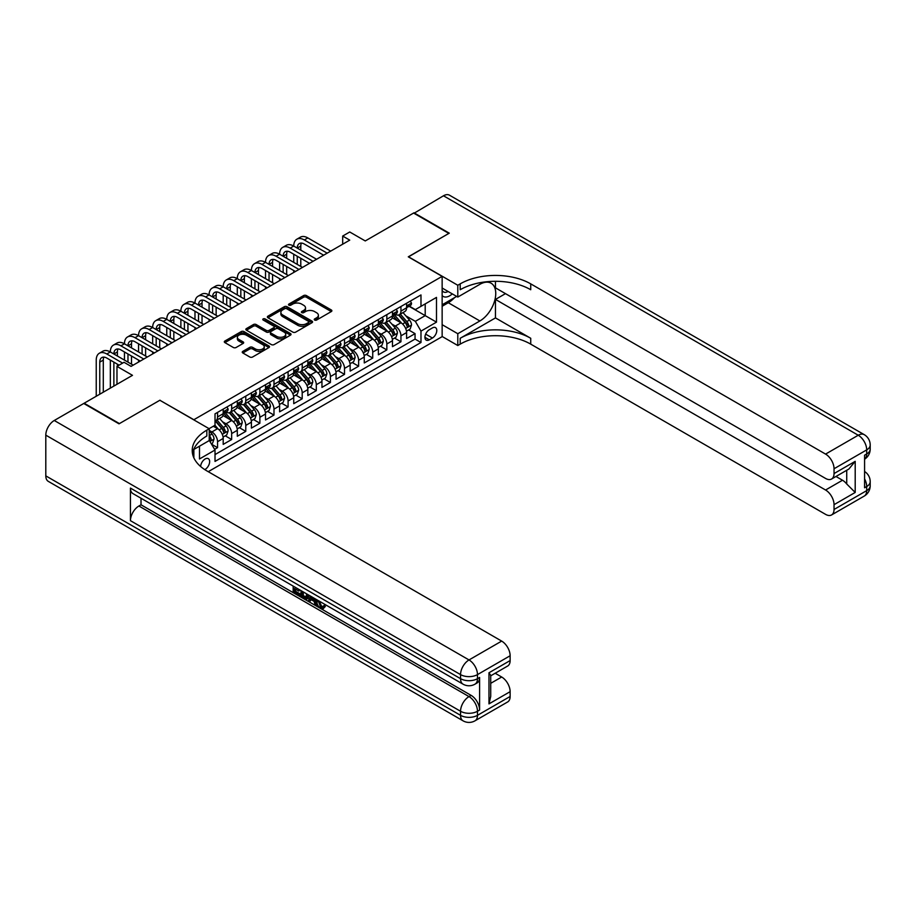 <?xml version="1.0" encoding="UTF-8"?>
<svg xmlns="http://www.w3.org/2000/svg" width="916" height="916" viewBox="0 0 916 916"><rect width="100%" height="100%" fill="white"/><g stroke="black" fill="none" stroke-linecap="round" stroke-linejoin="round"><path stroke-width="1.37" d="M314.646 320.05A1.374 0.79 0 0 0 316.593 320.05L331.306 311.555A1.958 1.134 0 0 0 331.878 310.753A1.958 1.134 0 0 0 331.306 309.963L306.379 295.57A1.958 1.134 0 0 0 303.608 295.57L288.895 304.066A1.374 0.79 0 0 0 288.494 304.627A1.374 0.79 0 0 0 288.895 305.177A1.374 0.79 0 0 0 290.83 305.177L292.742 304.078A6.263 3.618 0 0 1 301.604 304.078L303.677 305.28A6.263 3.618 0 0 1 305.509 307.845A6.263 3.618 0 0 1 303.677 310.398L301.776 311.497A1.374 0.79 0 0 0 301.375 312.058A1.374 0.79 0 0 0 301.776 312.619A1.374 0.79 0 0 0 303.711 312.619L305.612 311.52A6.263 3.618 0 0 1 314.474 311.52L316.558 312.722A6.263 3.618 0 0 1 318.39 315.276A6.263 3.618 0 0 1 316.558 317.829L314.646 318.928A1.374 0.79 0 0 0 314.245 319.489A1.374 0.79 0 0 0 314.646 320.05L314.646 318.928M204.772 469.599A6.389 3.687 120 0 0 205.138 469.404A6.389 3.687 120 0 0 209.306 463.782A6.389 3.687 120 0 0 208.333 458.664A6.389 3.687 120 0 0 205.138 458.973A6.389 3.687 120 0 0 200.627 466.507M242.82 351.366A1.958 1.134 0 0 0 242.248 352.168A1.958 1.134 0 0 0 242.82 352.969L249.816 357.011A1.958 1.134 0 0 0 252.587 357.011L268.926 347.576A1.958 1.134 0 0 0 269.499 346.775A1.958 1.134 0 0 0 268.926 345.973L243.999 331.581A1.958 1.134 0 0 0 241.229 331.581L224.889 341.015A1.958 1.134 0 0 0 224.317 341.817A1.958 1.134 0 0 0 224.889 342.618L233.34 347.496A1.958 1.134 0 0 0 236.099 347.496L243.095 343.454A1.958 1.134 0 0 0 243.667 342.653A1.958 1.134 0 0 0 243.095 341.863L238.904 339.435A5.244 3.023 0 0 1 237.37 337.306A5.244 3.023 0 0 1 240.61 334.512A5.244 3.023 0 0 1 246.312 335.164L262.72 344.634A5.244 3.023 0 0 1 264.255 346.775A5.244 3.023 0 0 1 261.026 349.569A5.244 3.023 0 0 1 255.312 348.916L252.587 347.336A1.958 1.134 0 0 0 249.816 347.336L242.82 351.366L242.82 352.969M160.002 400.338L193.86 419.723L442.142 276.369L408.284 256.824L448.84 233.408L413.574 213.05L365.255 240.942L349.74 231.988L342.687 236.053L349.74 240.129L131.08 366.377L124.026 362.301L116.973 366.377L116.973 384.285M160.002 400.178L119.435 423.593L84.169 403.223L132.488 375.331L116.973 366.377M292.88 332.142A1.958 1.134 0 0 0 295.65 332.142L311.99 322.707A1.958 1.134 0 0 0 312.562 321.917A1.958 1.134 0 0 0 311.99 321.115L287.063 306.723A1.958 1.134 0 0 0 284.292 306.723L267.953 316.157A1.958 1.134 0 0 0 267.38 316.959A1.958 1.134 0 0 0 267.953 317.749L292.88 332.142M263.728 320.348A1.374 0.79 0 0 1 265.113 320.543L290.429 335.153L274.113 344.576A1.958 1.134 0 0 1 271.342 344.576L246.415 330.184L246.415 328.592A1.958 1.134 0 0 0 245.843 329.382A1.958 1.134 0 0 0 246.415 330.184M246.415 328.592L253.411 324.55A1.958 1.134 0 0 1 256.182 324.55L266.293 330.39A1.958 1.134 0 0 0 269.064 330.39L273.701 327.71A1.958 1.134 0 0 0 274.273 326.909A1.958 1.134 0 0 0 273.701 326.107L263.178 320.028A1.374 0.79 0 0 1 262.778 319.478A1.374 0.79 0 0 1 263.625 318.745A1.374 0.79 0 0 1 265.113 318.917L290.452 333.538A1.958 1.134 0 0 1 291.025 334.34A1.958 1.134 0 0 1 290.452 335.142L290.452 333.538M214.63 449.344L217.55 447.661L211.699 444.271M209.226 430.394L211.917 431.94A7.981 4.603 60 0 1 217.55 441.707L223.195 438.455L223.195 444.397L231.656 439.508L225.244 435.81M222.474 421.749L226.023 423.787A7.981 4.603 60 0 1 231.656 433.566L237.301 430.314L237.301 436.256L245.774 431.367L239.351 427.658M236.58 413.608L240.129 415.646A7.981 4.603 60 0 1 245.774 425.425L251.408 422.161L251.408 428.104L259.881 423.226L253.457 419.517M250.686 405.456L254.236 407.505A7.981 4.603 60 0 1 259.881 417.272L265.514 414.021L265.514 419.963L273.987 415.074L267.564 411.376M264.793 397.315L268.342 399.353A7.981 4.603 60 0 1 273.987 409.131L279.62 405.88L279.62 411.822L288.093 406.933L281.67 403.223M278.911 389.174L282.449 391.212A7.981 4.603 60 0 1 288.093 400.99L293.738 397.727L293.738 403.67L302.2 398.792L295.776 395.082M293.017 381.022L296.555 383.071A7.981 4.603 60 0 1 302.2 392.838L307.845 389.586L307.845 395.529L316.306 390.64L309.883 386.941M307.123 372.881L310.661 374.919A7.981 4.603 60 0 1 316.306 384.697L321.951 381.445L321.951 387.388L330.413 382.499L323.989 378.789M321.23 364.74L324.768 366.778A7.981 4.603 60 0 1 330.413 376.556L336.058 373.293L336.058 379.247L344.519 374.358L338.096 370.648M335.336 356.587L338.874 358.637A7.981 4.603 60 0 1 344.519 368.404L350.164 365.152L350.164 371.095L358.625 366.205L352.202 362.507M349.443 348.446L352.981 350.496A7.981 4.603 60 0 1 358.625 360.263L364.27 357.011L364.27 362.954L372.732 358.064L366.308 354.355M363.549 340.305L367.087 342.344A7.981 4.603 60 0 1 372.732 352.122L378.377 348.859L378.377 354.813L386.838 349.923L380.426 346.214M377.655 332.153L381.193 334.203A7.981 4.603 60 0 1 386.838 343.969L392.483 340.718L392.483 346.66L400.945 341.771L400.945 335.829A7.981 4.603 -120 0 0 395.3 326.062L391.762 324.012M394.533 338.073L400.945 341.771M223.195 438.455A7.981 4.603 -120 0 0 217.55 428.677L213.325 426.238M237.301 430.314A7.981 4.603 -120 0 0 231.656 420.536L222.931 415.498M251.408 422.161A7.981 4.603 -120 0 0 245.774 412.395L237.049 407.357M265.514 414.021A7.981 4.603 -120 0 0 259.881 404.242L251.156 399.204M279.62 405.88A7.981 4.603 -120 0 0 273.987 396.101L265.262 391.063M293.738 397.727A7.981 4.603 -120 0 0 288.093 387.96L279.369 382.922M307.845 389.586A7.981 4.603 -120 0 0 302.2 379.808L293.475 374.77M321.951 381.445A7.981 4.603 -120 0 0 316.306 371.667L307.581 366.629M336.058 373.293A7.981 4.603 -120 0 0 330.413 363.526L321.688 358.488M350.164 365.152A7.981 4.603 -120 0 0 344.519 355.374L335.794 350.336M364.27 357.011A7.981 4.603 -120 0 0 358.625 347.233L349.901 342.195M378.377 348.859A7.981 4.603 -120 0 0 372.732 339.092L364.007 334.054M392.483 340.718A7.981 4.603 -120 0 0 386.838 330.939L378.113 325.901M432.409 327.928L429.306 329.726A6.183 3.572 120 0 0 425.264 335.176A6.183 3.572 120 0 0 426.215 340.122A6.183 3.572 120 0 0 429.306 339.825L432.409 338.027A6.183 3.572 120 0 0 436.451 332.577A6.183 3.572 120 0 0 435.501 327.619A6.183 3.572 120 0 0 432.409 327.928M193.86 457.805L193.86 449.447M208.241 471.683L442.142 336.641L442.142 276.369M209.226 440.321L215.02 450.019L215.02 461.424L420.982 342.504L420.982 331.111L415.337 321.333L405.868 315.871M215.02 450.019L199.493 458.973L199.493 446.195M209.088 428.677L215.02 425.253L215.02 413.86L420.982 294.941L420.982 306.345L436.497 297.391L436.497 322.146L420.982 331.111M225.943 412.017L226.023 412.063A7.981 4.603 60 0 0 230.008 412.463L235.652 409.2A7.981 4.603 -120 0 0 237.301 405.548L237.301 400.99M240.049 403.876L240.129 403.922A7.981 4.603 60 0 0 244.114 404.311L249.759 401.059A7.981 4.603 -120 0 0 251.408 397.407L251.408 392.838M254.156 395.735L254.236 395.769A7.981 4.603 60 0 0 258.22 396.17L263.865 392.907A7.981 4.603 -120 0 0 265.514 389.254L265.514 384.697M268.262 387.582L268.342 387.628A7.981 4.603 60 0 0 272.327 388.029L277.972 384.766A7.981 4.603 -120 0 0 279.62 381.113L279.62 376.556M282.368 379.442L282.449 379.487A7.981 4.603 60 0 0 286.433 379.877L292.078 376.625A7.981 4.603 -120 0 0 293.738 372.972L293.738 368.404M296.475 371.301L296.555 371.335A7.981 4.603 60 0 0 300.54 371.736L306.184 368.472A7.981 4.603 -120 0 0 307.845 364.82L307.845 360.263M310.593 363.148L310.661 363.194A7.981 4.603 60 0 0 314.646 363.595L320.291 360.332A7.981 4.603 -120 0 0 321.951 356.679L321.951 352.122M324.699 355.007L324.768 355.053A7.981 4.603 60 0 0 328.764 355.442L334.397 352.191A7.981 4.603 -120 0 0 336.058 348.538L336.058 343.969M338.805 346.866L338.874 346.912A7.981 4.603 60 0 0 342.87 347.301L348.504 344.038A7.981 4.603 -120 0 0 350.164 340.386L350.164 335.829M352.912 338.714L352.981 338.76A7.981 4.603 60 0 0 356.977 339.16L362.61 335.897A7.981 4.603 -120 0 0 364.27 332.245L364.27 327.688M367.018 330.573L367.087 330.619A7.981 4.603 60 0 0 371.083 331.008L376.728 327.756A7.981 4.603 -120 0 0 378.377 324.104L378.377 319.535M381.125 322.432L381.193 322.478A7.981 4.603 60 0 0 385.189 322.867L390.834 319.615A7.981 4.603 -120 0 0 392.483 315.951L392.483 311.394M215.02 454.576L415.051 339.092L415.051 333.63L406.59 338.519L406.59 332.577A7.981 4.603 -120 0 0 400.945 322.798L392.22 317.76M395.231 314.28L395.3 314.325A7.981 4.603 -120 0 0 399.296 314.726A7.981 4.603 -120 0 0 400.945 311.074L400.945 306.505M399.296 314.726L404.941 311.463A7.981 4.603 -120 0 0 406.59 307.81L406.59 303.253M217.55 412.395L217.55 416.952A7.981 4.603 60 0 1 215.901 420.604A7.981 4.603 60 0 1 215.02 420.925M215.901 420.604L221.546 417.341A7.981 4.603 -120 0 0 223.195 413.689L223.195 409.131M231.656 404.242L231.656 408.811A7.981 4.603 60 0 1 230.008 412.463M245.774 396.101L245.774 400.658A7.981 4.603 60 0 1 244.114 404.311M259.881 387.96L259.881 392.517A7.981 4.603 60 0 1 258.22 396.17M273.987 379.808L273.987 384.376A7.981 4.603 60 0 1 272.327 388.029M288.093 371.667L288.093 376.224A7.981 4.603 60 0 1 286.433 379.877M302.2 363.526L302.2 368.083A7.981 4.603 60 0 1 300.54 371.736M316.306 355.374L316.306 359.942A7.981 4.603 60 0 1 314.646 363.595M330.413 347.233L330.413 351.79A7.981 4.603 60 0 1 328.764 355.442M344.519 339.092L344.519 343.649A7.981 4.603 60 0 1 342.87 347.301M358.625 330.939L358.625 335.508A7.981 4.603 60 0 1 356.977 339.16M372.732 322.798L372.732 327.356A7.981 4.603 60 0 1 371.083 331.008M386.838 314.657L386.838 319.215A7.981 4.603 60 0 1 385.189 322.867M386.838 343.969L386.838 349.923M372.732 352.122L372.732 358.064M358.625 360.263L358.625 366.205M344.519 368.404L344.519 374.358M330.413 376.556L330.413 382.499M316.306 384.697L316.306 390.64M302.2 392.838L302.2 398.792M288.093 400.99L288.093 406.933M273.987 409.131L273.987 415.074M259.881 417.272L259.881 423.226M245.774 425.425L245.774 431.367M231.656 433.566L231.656 439.508M217.55 441.707L217.55 447.661M415.337 321.333L425.207 315.631L425.207 303.906L436.497 297.391M409.051 306.299L436.497 322.146M409.338 306.139L415.337 309.608L420.982 306.345M342.687 236.053L342.687 244.206M408.639 329.92L415.051 333.63M415.051 339.092L420.982 342.504M315.196 320.245L316.558 319.466A6.263 3.618 0 0 0 318.39 316.902L318.39 315.276M305.509 307.845L305.509 309.471A6.263 3.618 0 0 1 303.677 312.024L302.326 312.814M331.271 311.577L306.379 297.196A1.958 1.134 0 0 0 303.608 297.196L289.445 305.371M311.955 322.73L287.063 308.349A1.958 1.134 0 0 0 284.292 308.349L267.976 317.772M308.52 322.466A1.374 0.79 0 0 0 308.921 321.917A1.374 0.79 0 0 0 308.52 321.356L286.651 308.715A1.374 0.79 0 0 0 284.704 308.715L282.701 309.883A6.263 3.618 0 0 0 280.869 312.436A6.263 3.618 0 0 0 282.701 315.001L297.654 323.634A6.263 3.618 0 0 0 306.517 323.634L308.52 322.466L308.52 324.104A1.374 0.79 0 0 0 308.921 323.543L308.921 321.917M280.869 312.436L280.869 314.062A6.263 3.618 0 0 0 282.701 316.627L282.701 315.001M308.52 324.104L306.517 325.26A6.263 3.618 0 0 1 297.654 325.26L282.701 316.627M246.45 330.195L253.411 326.176L253.411 324.55M274.273 326.909L274.273 328.535A1.958 1.134 0 0 1 273.701 329.336L269.064 332.016A1.958 1.134 0 0 1 266.293 332.016L256.182 326.176A1.958 1.134 0 0 0 253.411 326.176M276.781 336.447A5.244 3.023 0 0 0 282.483 337.099A5.244 3.023 0 0 0 285.723 334.306A5.244 3.023 0 0 0 284.189 332.165L278.407 328.821A1.958 1.134 0 0 0 275.636 328.821L270.999 331.5A1.958 1.134 0 0 0 270.426 332.302A1.958 1.134 0 0 0 270.999 333.103L276.781 336.447L276.781 338.073A5.244 3.023 0 0 0 282.483 338.725A5.244 3.023 0 0 0 285.723 335.932L285.723 334.306M270.426 332.302L270.426 333.928A1.958 1.134 0 0 0 270.999 334.729L270.999 333.103M276.781 338.073L270.999 334.729M264.255 346.775L264.255 348.401A5.244 3.023 0 0 1 261.026 351.194A5.244 3.023 0 0 1 255.312 350.542L252.587 348.962A1.958 1.134 0 0 0 249.816 348.962L242.843 352.981M237.37 337.306L237.37 338.931A5.244 3.023 0 0 0 238.904 341.073L238.904 339.435M243.072 343.477L238.904 341.073M268.926 345.973L268.926 347.576L243.999 333.218A1.958 1.134 0 0 0 241.229 333.218L224.912 342.63M406.475 331.18L410.116 329.073L411.524 324.997A5.29 3.057 -120 0 0 409.463 320.028L403.017 312.574M401.735 323.314L394.361 314.783M397.544 320.829L393.262 315.883A12.664 7.317 -120 0 0 392.872 315.436M398.575 315.012L405.09 322.558A5.29 3.057 60 0 1 406.979 326.199C407.769 327.264 408.341 326.932 408.673 325.226A5.29 3.057 -120 0 0 406.784 321.585L400.338 314.119M398.964 314.886L405.96 322.993A2.691 1.557 60 0 1 406.647 324.046L408.673 325.226M406.979 326.199L407.368 326.829M410.334 301.089L411.524 303.173A5.29 3.057 60 0 1 410.437 305.509L407.757 307.055A5.29 3.057 -120 0 0 408.673 305.841L408.559 305.371M96.237 396.262L96.237 360.103A14.965 8.633 60 0 1 99.329 353.255L102.855 351.217A14.965 8.633 60 0 1 110.344 351.962A14.965 8.633 60 0 1 113.435 345.103L116.962 343.065A14.965 8.633 60 0 1 124.45 343.809A14.965 8.633 60 0 1 127.542 336.962L131.068 334.924A14.965 8.633 60 0 1 138.556 335.668A14.965 8.633 60 0 1 141.648 328.821L145.175 326.783A14.965 8.633 60 0 1 152.663 327.527A14.965 8.633 60 0 1 155.766 320.669L159.292 318.631A14.965 8.633 60 0 1 166.769 319.375A14.965 8.633 60 0 1 169.872 312.528L173.399 310.49A14.965 8.633 60 0 1 180.876 311.234A14.965 8.633 60 0 1 183.979 304.387L187.505 302.349A14.965 8.633 60 0 1 194.982 303.093A14.965 8.633 60 0 1 198.085 296.234L201.612 294.208A14.965 8.633 60 0 1 209.088 294.941A14.965 8.633 60 0 1 212.191 288.093L215.718 286.055A14.965 8.633 60 0 1 223.195 286.8A14.965 8.633 60 0 1 226.298 279.952L229.824 277.914A14.965 8.633 60 0 1 237.301 278.659A14.965 8.633 60 0 1 240.404 271.8L243.931 269.773A14.965 8.633 60 0 1 251.408 270.506A14.965 8.633 60 0 1 254.511 263.659L258.037 261.621A14.965 8.633 60 0 1 265.514 262.365A14.965 8.633 60 0 1 268.617 255.518L272.144 253.48A14.965 8.633 60 0 1 279.62 254.224A14.965 8.633 60 0 1 282.723 247.366L286.25 245.339A14.965 8.633 60 0 1 293.738 246.072A14.965 8.633 60 0 1 296.83 239.225L300.356 237.187A14.965 8.633 60 0 1 307.845 237.931L330.699 251.121M296.83 239.225A14.965 8.633 60 0 1 304.318 239.969L327.172 253.16M406.761 307.307L406.784 307.307A5.29 3.057 -120 0 0 407.757 307.055M407.986 305.44L408.673 305.841L406.979 306.814A5.29 3.057 60 0 1 406.59 307.57M323.634 255.198L304.318 244.034A9.973 5.759 -120 0 0 299.326 243.541A9.973 5.759 -120 0 0 297.265 248.11L300.791 246.072L300.791 250.148M301.41 243.084A9.973 5.759 -120 0 0 300.791 246.072M297.265 256.251L297.265 264.403M300.791 258.289L300.791 266.442M293.738 272.464L293.738 270.506M293.738 262.365L293.738 254.224M442.142 295.582A12.973 7.488 120 0 0 445.107 297.024A12.973 7.488 120 0 0 452.275 293.876M442.142 290.189A8.874 5.13 120 0 0 443.573 291.941A8.874 5.13 120 0 0 444.878 292.341A8.874 5.13 120 0 0 448.084 291.46M456.672 296.406L442.142 304.799M413.998 213.291L443.481 195.784L858.235 435.237A11.965 6.916 120 0 1 864.212 434.642A11.965 11.965 0 0 1 870.2 445.004A11.965 6.916 180 0 1 866.696 449.893L834.041 468.752A11.965 6.916 -120 0 0 825.568 454.096L858.235 435.237A11.965 6.916 60 0 1 866.696 449.893L866.696 453.97L864.578 455.195L864.578 487.77L866.696 486.545L866.696 490.621A11.965 6.916 60 0 1 864.212 496.094L831.556 514.952A11.965 6.916 -120 0 0 834.041 509.479L866.696 490.621A11.965 6.916 0 0 0 870.2 485.732A11.965 11.965 0 0 1 864.212 496.094M413.998 212.81L449.264 233.168L408.421 256.904M442.142 324.676L457.794 333.71L479.881 320.966A22.442 12.961 120 0 0 494.537 301.192A22.442 12.961 120 0 0 491.102 283.204A22.442 12.961 120 0 0 479.881 284.315L457.794 297.059L457.794 285.254L460.198 283.868A49.876 28.797 180 0 1 530.73 283.868L825.568 454.096M457.794 333.71L457.794 345.527L460.198 344.141A49.876 28.797 180 0 1 530.73 344.141L825.568 514.357A11.965 6.916 -120 0 0 831.556 514.952M495.464 317.909L460.198 338.279A49.876 28.797 180 0 1 530.73 338.279L495.464 317.909L495.464 299.418L505.483 293.635M495.464 281.292L495.464 287.853L825.568 478.438A11.965 6.916 -120 0 0 831.556 479.034A11.965 6.916 -120 0 0 834.041 473.561L855.201 461.343L855.201 492.453L846.727 483.991L846.727 470.274M855.201 492.453L834.041 504.67L834.041 509.479M834.041 504.67A11.965 6.916 -120 0 0 825.568 490.014L842.502 480.236A11.965 6.916 60 0 1 846.727 483.991M495.464 299.418L825.568 490.014M443.481 195.784A11.965 6.916 -60 0 1 449.47 195.188L864.212 434.642M442.142 288.025L457.794 297.059M408.421 256.743L457.794 285.254M442.142 336.481L457.794 345.527M834.041 468.752L834.041 473.561M835.987 476.48L842.502 480.236M460.198 283.868L460.198 289.731A49.876 28.797 180 0 1 530.73 289.731L530.73 283.868M831.556 479.034L848.869 469.038L855.201 461.343M454.496 297.666A22.442 12.961 -60 0 1 448.279 302.727L442.142 306.265M319.157 601.045L321.768 606.518L322.753 606.861M318.138 600.507L320.646 607.171L322.295 607.365L324.15 605.442L325.34 606.449L323.222 608.682L320.749 608.361C318.15 606.598 316.844 604.148 316.833 601.01L316.925 599.808M311.234 599.728L309.562 601.766L308.291 601.033L310.432 596.053M315.802 599.156L317.486 605.041L316.364 605.694L315.093 604.961L314.131 601.4L310.524 599.316L309.562 601.766M295.502 589.137L295.502 591.221L300.482 594.106L300.482 595.228L299.36 595.881L293.177 592.308L293.177 586.091M299.944 590.007L298.822 591.06L294.368 588.484L294.368 591.873L295.502 591.221M130.438 488.091L460.553 678.676A11.965 6.916 120 0 0 463.027 684.16L132.923 493.575A11.965 6.916 -60 0 1 130.438 488.091L130.438 520.677A11.965 6.916 -60 0 1 138.911 506.01L141.018 504.796L471.133 695.381A11.965 6.916 60 0 1 479.595 710.037L479.595 677.462A11.965 6.916 60 0 1 477.11 682.935L475.003 684.16A11.965 6.916 -120 0 0 477.476 678.676L479.595 677.462M141.018 504.796L141.018 498.247M309.058 595.263L307.89 598.469L306.757 599.121L304.02 598.572L300.986 596.82L300.986 590.602M119.011 423.833L159.853 400.258L209.226 428.757L206.833 430.142A49.876 28.797 -0 0 0 192.223 450.512A49.876 28.797 -0 0 0 206.833 470.87L501.67 641.097A11.965 6.916 60 0 1 510.132 655.753L477.476 674.611L477.476 678.676A11.965 6.916 -0 0 1 460.553 678.676L460.553 674.611L45.8 435.157A11.965 6.916 -60 0 1 54.262 420.49L83.745 403.475L119.011 423.833M209.226 428.757L209.226 440.573L193.631 449.573M488.972 672.779L490.724 675.424L490.724 696.355L488.972 703.889L488.972 672.779L510.132 660.562L510.132 655.753M510.132 660.562A11.965 6.916 60 0 1 507.659 666.035L490.724 675.813M45.8 475.873L460.553 715.327A11.965 6.916 120 0 0 463.027 720.812L48.285 481.358A11.965 6.916 -60 0 1 45.8 475.873L45.8 435.157M495.167 673.249L501.67 677.016A11.965 6.916 60 0 1 510.132 691.672L488.972 703.889M479.595 710.037L477.476 711.263L477.476 715.327L510.132 696.481L510.132 691.672M510.132 696.481A11.965 6.916 60 0 1 507.659 701.954L475.003 720.812A11.965 6.916 -120 0 0 477.476 715.327A11.965 6.916 -0 0 1 460.553 715.327L460.553 711.263L130.438 520.677M206.833 430.142L206.833 436.005A49.876 28.797 -0 0 0 192.486 453.443M294.368 591.873L299.36 594.747L300.482 594.106M299.36 594.747L299.36 595.881M294.368 586.79L299.314 589.641M298.822 589.927L298.822 591.06M307.845 594.564L306.757 599.121M302.177 591.289L302.177 596.385L305.921 597.85L306.654 593.877M307.936 595.892L309.035 595.251M303.31 591.942L303.31 595.732L307.055 597.198M302.177 596.385L303.31 595.732M303.929 597.392L305.051 596.74M314.222 598.251L316.364 605.694M311.543 596.705L310.879 598.4L313.776 600.072L313.112 597.598M312.264 597.118L312.012 597.747L313.352 598.526M310.879 598.4L312.012 597.747M320.646 607.171L321.768 606.518M318.024 601.686L319.111 601.068M323.016 606.083L324.207 607.102L325.34 606.449M324.207 607.102L323.222 608.682M392.369 339.321L396.01 337.214L397.418 333.138A5.29 3.057 -120 0 0 395.357 328.18L388.911 320.715M387.628 331.455L380.255 322.924M383.426 328.97L379.155 324.024A12.664 7.317 -120 0 0 378.766 323.588M384.468 323.153L390.983 330.699A5.29 3.057 60 0 1 392.872 334.34C393.662 335.405 394.235 335.084 394.567 333.367A5.29 3.057 -120 0 0 392.678 329.726L386.231 322.26M384.846 323.027L391.853 331.145A2.691 1.557 60 0 1 392.54 332.199L394.567 333.367M392.872 334.34L393.262 334.97M378.262 347.462L381.903 345.355L383.312 341.29A5.29 3.057 -120 0 0 381.251 336.321L374.804 328.855M373.522 339.607L366.148 331.077M369.32 337.122L365.049 332.165A12.664 7.317 -120 0 0 364.66 331.729M370.362 331.294L376.877 338.851A5.29 3.057 60 0 1 378.766 342.492C379.556 343.557 380.129 343.225 380.461 341.508A5.29 3.057 -120 0 0 378.571 337.867L372.125 330.413M370.74 331.18L377.747 339.286A2.691 1.557 60 0 1 378.434 340.34L380.461 341.508M378.766 342.492L379.155 343.111M364.144 355.614L367.797 353.507L369.205 349.431A5.29 3.057 -120 0 0 367.144 344.462L360.698 337.008M359.404 347.748L352.042 339.218M355.213 345.263L350.942 340.317A12.664 7.317 -120 0 0 350.553 339.87M356.255 339.447L362.77 346.992A5.29 3.057 60 0 1 364.66 350.633C365.45 351.698 366.022 351.366 366.354 349.66A5.29 3.057 -120 0 0 364.465 346.019L358.019 338.554M356.633 339.321L363.641 347.427A2.691 1.557 60 0 1 364.316 348.481L366.354 349.66M364.66 350.633L365.037 351.263M350.038 363.755L353.69 361.648L355.099 357.572A5.29 3.057 -120 0 0 353.038 352.614L346.591 345.149M345.298 355.889L337.935 347.359M341.107 353.404L336.836 348.458A12.664 7.317 -120 0 0 336.447 348.023M342.149 347.588L348.664 355.133A5.29 3.057 60 0 1 350.553 358.774C351.343 359.839 351.916 359.519 352.248 357.801A5.29 3.057 -120 0 0 350.359 354.16L343.912 346.695M342.527 347.462L349.534 355.58A2.691 1.557 60 0 1 350.21 356.633L352.248 357.801M350.553 358.774L350.931 359.404M396.216 309.242L397.418 311.314A5.29 3.057 60 0 1 396.33 313.65L393.64 315.196A5.29 3.057 -120 0 0 394.567 313.982L394.452 313.512M282.723 247.366A14.965 8.633 60 0 1 290.212 248.11L293.738 246.072L316.581 259.274M290.212 248.11L313.054 261.3M392.655 315.447L392.678 315.447A5.29 3.057 -120 0 0 393.64 315.196M393.88 313.593L394.567 313.982L392.872 314.955A5.29 3.057 60 0 1 392.483 315.711M309.528 263.339L290.212 252.186A9.973 5.759 -120 0 0 285.219 251.694A9.973 5.759 -120 0 0 283.147 256.251L286.674 254.224L286.674 258.289M287.303 251.224A9.973 5.759 -120 0 0 286.674 254.224M283.147 264.403L283.147 272.544M286.674 266.442L286.674 274.582M279.62 280.605L279.62 278.659M279.62 270.506L279.62 262.365M382.109 317.383L383.312 319.455A5.29 3.057 60 0 1 382.212 321.802L379.533 323.348A5.29 3.057 -120 0 0 380.461 322.123L380.346 321.653M268.617 255.518A14.965 8.633 60 0 1 276.094 256.251L279.62 254.224L302.475 267.415M276.094 256.251L298.948 269.453M378.548 323.588L378.571 323.588A5.29 3.057 -120 0 0 379.533 323.348M379.774 321.734L380.461 322.123L378.766 323.108A5.29 3.057 60 0 1 378.377 323.852M295.421 271.491L276.094 260.327A9.973 5.759 -120 0 0 271.113 259.835A9.973 5.759 -120 0 0 269.041 264.403L272.567 262.365L272.567 266.442M273.197 259.377A9.973 5.759 -120 0 0 272.567 262.365M269.041 272.544L269.041 280.685M272.567 274.582L272.567 282.723M265.514 288.758L265.514 286.8M265.514 278.659L265.514 270.506M368.003 325.524L369.205 327.607A5.29 3.057 60 0 1 368.106 329.943L365.427 331.489A5.29 3.057 -120 0 0 366.354 330.275L366.24 329.806M254.511 263.659A14.965 8.633 60 0 1 261.987 264.403L265.514 262.365L288.368 275.556M261.987 264.403L284.842 277.594M364.442 331.741L364.465 331.741A5.29 3.057 -120 0 0 365.427 331.489M365.667 329.875L366.354 330.275L364.66 331.249A5.29 3.057 60 0 1 364.27 332.004M281.315 279.632L261.987 268.468A9.973 5.759 -120 0 0 257.007 267.976A9.973 5.759 -120 0 0 254.934 272.544L258.461 270.506L258.461 274.582M259.091 267.518A9.973 5.759 -120 0 0 258.461 270.506M254.934 280.685L254.934 288.838M258.461 282.723L258.461 290.876M251.408 296.899L251.408 294.941M251.408 286.8L251.408 278.659M353.897 333.676L355.099 335.748A5.29 3.057 60 0 1 354 338.084L351.32 339.63A5.29 3.057 -120 0 0 352.248 338.416L352.133 337.947M240.404 271.8A14.965 8.633 60 0 1 247.881 272.544L251.408 270.506L274.262 283.708M247.881 272.544L270.735 285.735M350.336 339.882L350.359 339.882A5.29 3.057 -120 0 0 351.32 339.63M351.561 338.027L352.248 338.416L350.553 339.389A5.29 3.057 60 0 1 350.164 340.145M267.209 287.773L247.881 276.621A9.973 5.759 -120 0 0 242.9 276.128A9.973 5.759 -120 0 0 240.828 280.685L244.354 278.659L244.354 282.723M244.984 275.659A9.973 5.759 -120 0 0 244.354 278.659M240.828 288.838L240.828 296.979M244.354 290.876L244.354 299.017M237.301 305.039L237.301 303.093M237.301 294.941L237.301 286.8M335.932 371.896L339.584 369.789L340.992 365.724A5.29 3.057 -120 0 0 338.931 360.755L332.485 353.29M331.191 364.041L323.829 355.511M327.001 361.557L322.73 356.599A12.664 7.317 -120 0 0 322.34 356.164M328.043 355.729L334.558 363.286A5.29 3.057 60 0 1 336.447 366.927C337.237 367.992 337.798 367.66 338.141 365.942A5.29 3.057 -120 0 0 336.252 362.301L329.806 354.847M328.42 355.614L335.428 363.721A2.691 1.557 60 0 1 336.103 364.774L338.141 365.942M336.447 366.927L336.825 367.545M339.79 341.817L340.992 343.889A5.29 3.057 60 0 1 339.893 346.237L337.214 347.782A5.29 3.057 -120 0 0 338.141 346.557L338.027 346.088M226.298 279.952A14.965 8.633 60 0 1 233.775 280.685L237.301 278.659L260.155 291.849M233.775 280.685L256.629 293.887M336.229 348.023L336.252 348.023A5.29 3.057 -120 0 0 337.214 347.782M337.454 346.168L338.141 346.557L336.447 347.542A5.29 3.057 60 0 1 336.058 348.286M253.102 295.925L233.775 284.762A9.973 5.759 -120 0 0 228.794 284.269A9.973 5.759 -120 0 0 226.721 288.838L230.248 286.8L230.248 290.876M230.878 283.811A9.973 5.759 -120 0 0 230.248 286.8M226.721 296.979L226.721 305.12M230.248 299.017L230.248 307.158M223.195 313.192L223.195 311.234M223.195 303.093L223.195 294.941M321.825 380.048L325.478 377.942L326.886 373.865A5.29 3.057 -120 0 0 324.825 368.896L318.379 361.442M317.085 372.182L309.723 363.652M312.894 369.698L308.623 364.751A12.664 7.317 -120 0 0 308.223 364.305M313.936 363.881L320.451 371.427A5.29 3.057 60 0 1 322.34 375.068C323.13 376.132 323.692 375.8 324.035 374.094A5.29 3.057 -120 0 0 322.146 370.453L315.699 362.988M314.314 363.755L321.321 371.862A2.691 1.557 60 0 1 321.997 372.915L324.035 374.094M322.34 375.068L322.718 375.697M325.684 349.958L326.886 352.042A5.29 3.057 60 0 1 325.787 354.377L323.108 355.923A5.29 3.057 -120 0 0 324.035 354.71L323.921 354.24M212.191 288.093A14.965 8.633 60 0 1 219.668 288.838L223.195 286.8L246.049 299.99M219.668 288.838L242.522 302.028M322.123 356.175L322.146 356.175A5.29 3.057 -120 0 0 323.108 355.923M323.348 354.309L324.035 354.71L322.34 355.683A5.29 3.057 60 0 1 321.951 356.439M238.996 304.066L219.668 292.902A9.973 5.759 -120 0 0 214.688 292.41A9.973 5.759 -120 0 0 212.615 296.979L216.142 294.941L216.142 299.017M216.771 291.952A9.973 5.759 -120 0 0 216.142 294.941M212.615 305.12L212.615 313.272M216.142 307.158L216.142 315.31M209.088 321.333L209.088 319.375M209.088 311.234L209.088 303.093M307.719 388.189L311.371 386.083L312.78 382.006A5.29 3.057 -120 0 0 310.719 377.049L304.272 369.583M302.978 380.323L295.616 371.793M298.788 377.839L294.517 372.892A12.664 7.317 -120 0 0 294.116 372.457M299.83 372.022L306.345 379.567A5.29 3.057 60 0 1 308.234 383.209C309.024 384.273 309.585 383.953 309.917 382.235A5.29 3.057 -120 0 0 308.039 378.594L301.593 371.129M300.208 371.896L307.215 380.014A2.691 1.557 60 0 1 307.89 381.067L309.917 382.235M308.234 383.209L308.612 383.838M311.577 358.11L312.78 360.183A5.29 3.057 60 0 1 311.68 362.518L309.001 364.064A5.29 3.057 -120 0 0 309.917 362.85L309.814 362.381M198.085 296.234A14.965 8.633 60 0 1 205.562 296.979L209.088 294.941L231.943 308.142M205.562 296.979L228.416 310.169M308.016 364.316L308.039 364.316A5.29 3.057 -120 0 0 309.001 364.064M309.242 362.461L309.917 362.85L308.234 363.824A5.29 3.057 60 0 1 307.845 364.579M224.889 312.207L205.562 301.055A9.973 5.759 -120 0 0 200.581 300.562A9.973 5.759 -120 0 0 198.509 305.12L202.035 303.093L202.035 307.158M202.665 300.093A9.973 5.759 -120 0 0 202.035 303.093M198.509 313.272L198.509 321.413M202.035 315.31L202.035 323.451M194.982 329.474L194.982 327.527M194.982 319.375L194.982 311.234M293.612 396.33L297.265 394.224L298.673 390.159A5.29 3.057 -120 0 0 296.612 385.189L290.166 377.724M288.872 388.476L281.51 379.945M284.681 385.991L280.411 381.033A12.664 7.317 -120 0 0 280.01 380.598M285.723 380.163L292.238 387.72A5.29 3.057 60 0 1 294.128 391.361C294.918 392.426 295.479 392.094 295.811 390.376A5.29 3.057 -120 0 0 293.933 386.735L287.487 379.27M286.101 380.048L293.109 388.155A2.691 1.557 60 0 1 293.784 389.208L295.811 390.376M294.128 391.361L294.505 391.979M297.471 366.251L298.673 368.324A5.29 3.057 60 0 1 297.574 370.671L294.895 372.217A5.29 3.057 -120 0 0 295.811 370.991L295.708 370.522M183.979 304.387A14.965 8.633 60 0 1 191.455 305.12L194.982 303.093L217.836 316.283M191.455 305.12L214.31 318.321M293.91 372.457L293.933 372.457A5.29 3.057 -120 0 0 294.895 372.217M295.135 370.602L295.811 370.991L294.128 371.976A5.29 3.057 60 0 1 293.738 372.72M210.783 320.36L191.455 309.196A9.973 5.759 -120 0 0 186.463 308.703A9.973 5.759 -120 0 0 184.402 313.272L187.929 311.234L187.929 315.31M188.559 308.245A9.973 5.759 -120 0 0 187.929 311.234M184.402 321.413L184.402 329.554M187.929 323.451L187.929 331.592M180.876 337.626L180.876 335.668M180.876 327.527L180.876 319.375M279.506 404.471L283.147 402.376L284.567 398.3A5.29 3.057 -120 0 0 282.506 393.33L276.06 385.876M274.766 396.617L267.403 388.086M270.575 394.132L266.304 389.185A12.664 7.317 -120 0 0 265.903 388.739M271.605 388.315L278.132 395.861A5.29 3.057 60 0 1 280.021 399.502C280.811 400.567 281.372 400.235 281.704 398.529A5.29 3.057 -120 0 0 279.827 394.888L273.38 387.422M271.995 388.189L279.002 396.296A2.691 1.557 60 0 1 279.678 397.349L281.704 398.529M280.021 399.502L280.399 400.132M283.365 374.392L284.567 376.476A5.29 3.057 60 0 1 283.468 378.812L280.788 380.358A5.29 3.057 -120 0 0 281.704 379.144L281.601 378.674M169.872 312.528A14.965 8.633 60 0 1 177.349 313.272L180.876 311.234L203.73 324.424M177.349 313.272L200.203 326.462M279.804 380.609L279.827 380.609A5.29 3.057 -120 0 0 280.788 380.358M281.029 378.743L281.704 379.144L280.021 380.117A5.29 3.057 60 0 1 279.62 380.873M196.677 328.5L177.349 317.337A9.973 5.759 -120 0 0 172.357 316.844A9.973 5.759 -120 0 0 170.296 321.413L173.822 319.375L173.822 323.451M174.452 316.386A9.973 5.759 -120 0 0 173.822 319.375M170.296 329.554L170.296 337.706M173.822 331.592L173.822 339.744M166.769 345.767L166.769 343.809M166.769 335.668L166.769 327.527M265.4 412.624L269.041 410.517L270.46 406.441A5.29 3.057 -120 0 0 268.399 401.483L261.953 394.017M260.659 404.757L253.297 396.227M256.469 402.273L252.186 397.326A12.664 7.317 -120 0 0 251.797 396.891M257.499 396.456L264.026 404.002A5.29 3.057 60 0 1 265.903 407.643C266.705 408.708 267.266 408.387 267.598 406.67A5.29 3.057 -120 0 0 265.72 403.029L259.274 395.563M257.888 396.33L264.896 404.448A2.691 1.557 60 0 1 265.571 405.502L267.598 406.67M265.903 407.643L266.293 408.273M269.258 382.545L270.46 384.617A5.29 3.057 60 0 1 269.361 386.953L266.682 388.499A5.29 3.057 -120 0 0 267.598 387.285L267.495 386.815M155.766 320.669A14.965 8.633 60 0 1 163.243 321.413L166.769 319.375L189.623 332.577M163.243 321.413L186.097 334.603M265.697 388.75L265.72 388.75A5.29 3.057 -120 0 0 266.682 388.499M266.922 386.895L267.598 387.285L265.903 388.258A5.29 3.057 60 0 1 265.514 389.014M182.57 336.641L163.243 325.489A9.973 5.759 -120 0 0 158.25 324.997A9.973 5.759 -120 0 0 156.189 329.554L159.716 327.527L159.716 331.592M160.334 324.527A9.973 5.759 -120 0 0 159.716 327.527M156.189 337.706L156.189 345.847M159.716 339.744L159.716 347.885M152.663 353.908L152.663 351.962M152.663 343.809L152.663 335.668M251.293 420.765L254.934 418.658L256.343 414.593A5.29 3.057 -120 0 0 254.293 409.624L247.847 402.158M246.553 412.91L239.191 404.38M242.362 410.425L238.08 405.467A12.664 7.317 -120 0 0 237.691 405.032M243.393 404.597L249.919 412.154A5.29 3.057 60 0 1 251.797 415.795C252.598 416.86 253.16 416.528 253.492 414.811A5.29 3.057 -120 0 0 251.614 411.17L245.167 403.704M243.782 404.483L250.789 412.589A2.691 1.557 60 0 1 251.465 413.643L253.492 414.811M251.797 415.795L252.186 416.414M255.152 390.685L256.343 392.758A5.29 3.057 60 0 1 255.255 395.105L252.576 396.651A5.29 3.057 -120 0 0 253.492 395.426L253.389 394.956M141.648 328.821A14.965 8.633 60 0 1 149.136 329.554L152.663 327.527L175.517 340.718M149.136 329.554L171.99 342.756M251.591 396.891L251.614 396.891A5.29 3.057 -120 0 0 252.576 396.651M252.816 395.036L253.492 395.426L251.797 396.41A5.29 3.057 60 0 1 251.408 397.155M168.464 344.794L149.136 333.63A9.973 5.759 -120 0 0 144.144 333.138A9.973 5.759 -120 0 0 142.083 337.706L145.61 335.668L145.61 339.744M146.228 332.68A9.973 5.759 -120 0 0 145.61 335.668M142.083 345.847L142.083 353.988M145.61 347.885L145.61 356.026M138.556 362.06L138.556 360.103M138.556 351.962L138.556 343.809M237.187 428.906L240.828 426.81L242.236 422.734A5.29 3.057 -120 0 0 240.187 417.765L233.74 410.311M232.446 421.051L225.084 412.521M228.256 418.566L223.973 413.62A12.664 7.317 -120 0 0 223.584 413.173M229.286 412.75L235.813 420.295A5.29 3.057 60 0 1 237.691 423.936C238.492 425.001 239.053 424.669 239.385 422.963A5.29 3.057 -120 0 0 237.507 419.322L231.061 411.856M229.676 412.624L236.683 420.73A2.691 1.557 60 0 1 237.359 421.784L239.385 422.963M237.691 423.936L238.08 424.566M241.045 398.826L242.236 400.91A5.29 3.057 60 0 1 241.148 403.246L238.469 404.792A5.29 3.057 -120 0 0 239.385 403.578L239.271 403.109M127.542 336.962A14.965 8.633 60 0 1 135.03 337.706L138.556 335.668L161.411 348.859M135.03 337.706L157.884 350.897M237.484 405.044L237.507 405.044A5.29 3.057 -120 0 0 238.469 404.792M238.71 403.177L239.385 403.578L237.691 404.551A5.29 3.057 60 0 1 237.301 405.307M154.357 352.935L135.03 341.771A9.973 5.759 -120 0 0 130.038 341.279A9.973 5.759 -120 0 0 127.977 345.847L131.503 343.809L131.503 347.885M132.122 340.821A9.973 5.759 -120 0 0 131.503 343.809M127.977 353.988L127.977 362.141M131.503 356.026L131.503 364.179M124.45 360.103L124.45 351.962M223.08 437.058L226.721 434.951L228.13 430.875A5.29 3.057 -120 0 0 226.08 425.917L219.634 418.452M218.34 429.192L214.962 425.287M214.149 426.707L213.6 426.077M215.18 420.891L221.706 428.436A5.29 3.057 60 0 1 223.584 432.077C224.386 433.142 224.947 432.821 225.279 431.104A5.29 3.057 -120 0 0 223.389 427.463L216.955 419.997M215.569 420.765L222.577 428.883A2.691 1.557 60 0 1 223.252 429.936L225.279 431.104M223.584 432.077L223.973 432.707M226.939 406.979L228.13 409.051A5.29 3.057 60 0 1 227.042 411.387L224.363 412.933A5.29 3.057 -120 0 0 225.279 411.719L225.164 411.25M113.435 345.103A14.965 8.633 60 0 1 120.923 345.847L124.45 343.809L147.304 357.011M120.923 345.847L143.778 359.038M223.378 413.185L223.389 413.185A5.29 3.057 -120 0 0 224.363 412.933M224.592 411.33L225.279 411.719L223.584 412.692A5.29 3.057 60 0 1 223.195 413.448M140.251 361.076L120.923 349.923A9.973 5.759 -120 0 0 115.931 349.431A9.973 5.759 -120 0 0 113.87 353.988L117.397 351.962L117.397 356.026M118.015 348.962A9.973 5.759 -120 0 0 117.397 351.962M113.87 362.141L113.87 386.083M117.397 364.179L117.397 366.125M110.344 388.121L110.344 360.103M211.413 443.791L212.615 443.092L214.023 439.027A5.29 3.057 -120 0 0 211.974 434.058L209.226 430.886M209.226 439.394A5.29 3.057 60 0 1 209.478 440.23C210.279 441.283 210.84 440.962 211.172 439.245A5.29 3.057 -120 0 0 209.283 435.604L209.226 435.535M209.478 440.23L209.867 440.848M99.329 353.255A14.965 8.633 60 0 1 106.817 353.988L110.344 351.962L133.198 365.152M106.817 353.988L122.618 363.114M119.091 365.152L106.817 358.064A9.973 5.759 -120 0 0 101.825 357.572A9.973 5.759 -120 0 0 99.764 362.141L99.764 394.224M103.909 357.114A9.973 5.759 -120 0 0 103.29 360.103L103.29 392.185M211.917 431.94L217.55 428.677M226.023 423.787L231.656 420.536M240.129 415.646L245.774 412.395M254.236 407.505L259.881 404.242M268.342 399.353L273.987 396.101M282.449 391.212L288.093 387.96M296.555 383.071L302.2 379.808M310.661 374.919L316.306 371.667M324.768 366.778L330.413 363.526M338.874 358.637L344.519 355.374M352.981 350.496L358.625 347.233M367.087 342.344L372.732 339.092M381.193 334.203L386.838 330.939M395.3 326.062L400.945 322.798M400.945 311.074L406.59 307.81M217.55 416.952L223.195 413.689M231.656 408.811L237.301 405.548M245.774 400.658L251.408 397.407M259.881 392.517L265.514 389.254M273.987 384.376L279.62 381.113M288.093 376.224L293.738 372.972M302.2 368.083L307.845 364.82M316.306 359.942L321.951 356.679M330.413 351.79L336.058 348.538M344.519 343.649L350.164 340.386M358.625 335.508L364.27 332.245M372.732 327.356L378.377 324.104M386.838 319.215L392.483 315.951M400.945 335.829L406.59 332.577M425.642 334.122L432.409 338.027M424.932 337.294L429.306 339.825M316.558 319.466L316.558 317.829M301.776 312.619L301.776 311.497M303.677 312.024L303.677 310.398M288.895 305.177L288.895 304.066M303.608 297.196L303.608 295.57M306.379 297.196L306.379 295.57M331.306 311.555L331.306 309.963M267.953 317.749L267.953 316.157M284.292 308.349L284.292 306.723M287.063 308.349L287.063 306.723M311.99 322.707L311.99 321.115M297.654 325.26L297.654 323.634M306.517 325.26L306.517 323.634M256.182 326.176L256.182 324.55M266.293 332.016L266.293 330.39M269.064 332.016L269.064 330.39M273.701 329.336L273.701 327.71M265.113 320.543L265.113 318.917M249.816 348.962L249.816 347.336M252.587 348.962L252.587 347.336M255.312 350.542L255.312 348.916M243.095 343.454L243.095 341.863M224.889 342.618L224.889 341.015M241.229 333.218L241.229 331.581M243.999 333.218L243.999 331.581M405.662 328.466L411.49 325.1M406.784 321.585L409.463 320.028M402.571 324.012L405.09 322.558M411.49 303.104L406.59 305.944M307.845 237.931L304.318 239.969M460.198 338.279L460.198 344.141M530.73 338.279L530.73 344.141M864.578 478.862A11.965 6.916 60 0 1 866.696 486.545A11.965 6.916 180 0 0 870.2 481.656A11.965 11.965 0 0 0 864.578 471.511M866.696 453.97A11.965 6.916 60 0 1 864.578 459.214A11.965 11.965 0 0 0 870.2 449.08A11.965 6.916 0 0 1 866.696 453.97M448.279 302.727L479.881 320.966M54.262 420.49L469.015 659.944L501.67 641.097M138.911 506.01L469.015 696.595L471.133 695.381M490.724 683.325L501.67 677.016M469.015 659.944A11.965 6.916 120 0 0 460.553 674.611A11.965 6.916 180 0 0 477.476 674.611A11.965 6.916 -120 0 0 469.015 659.944M469.015 696.595A11.965 6.916 120 0 0 460.553 711.263A11.965 6.916 180 0 0 477.476 711.263A11.965 6.916 -120 0 0 469.015 696.595M391.556 336.607L397.384 333.241M392.678 329.726L395.357 328.18M388.464 332.153L390.983 330.699M377.449 344.748L383.277 341.393M378.571 337.867L381.251 336.321M374.358 340.305L376.877 338.851M363.343 352.9L369.171 349.534M364.465 346.019L367.144 344.462M360.251 348.446L362.77 346.992M349.236 361.041L355.065 357.675M350.359 354.16L353.038 352.614M346.145 356.587L348.664 355.133M397.384 311.257L392.483 314.085M383.277 319.398L378.377 322.226M369.171 327.539L364.27 330.378M355.065 335.691L350.164 338.519M335.13 369.182L340.958 365.827M336.252 362.301L338.931 360.755M332.039 364.74L334.558 363.286M340.958 343.832L336.058 346.66M321.024 377.335L326.852 373.968M322.146 370.453L324.825 368.896M317.932 372.881L320.451 371.427M326.852 351.973L321.951 354.801M306.917 385.476L312.745 382.109M308.039 378.594L310.719 377.049M303.826 381.022L306.345 379.567M312.745 360.125L307.845 362.954M292.811 393.617L298.639 390.262M293.933 386.735L296.612 385.189M289.719 389.174L292.238 387.72M298.639 368.266L293.738 371.095M278.704 401.769L284.533 398.403M279.827 394.888L282.506 393.33M275.613 397.315L278.132 395.861M284.533 376.407L279.62 379.235M264.598 409.91L270.426 406.544M265.72 403.029L268.399 401.483M261.507 405.456L264.026 404.002M270.426 384.56L265.514 387.388M250.492 418.051L256.308 414.696M251.614 411.17L254.293 409.624M247.4 413.608L249.919 412.154M256.308 392.701L251.408 395.529M236.374 426.203L242.202 422.837M237.507 419.322L240.187 417.765M233.282 421.749L235.813 420.295M242.202 400.842L237.301 403.67M222.267 434.344L228.095 430.978M223.389 427.463L226.08 425.917M219.176 429.89L221.706 428.436M228.095 408.994L223.195 411.822M210.039 441.409L213.989 439.13M209.283 435.604L211.974 434.058M209.226 438.123L211.172 439.245M103.29 360.103L99.764 362.141M870.2 481.656L870.2 485.732M870.2 445.004L870.2 449.08M463.027 684.16A11.965 11.965 0 0 0 475.003 684.16M463.027 720.812A11.965 11.965 0 0 0 475.003 720.812"/></g></svg>
